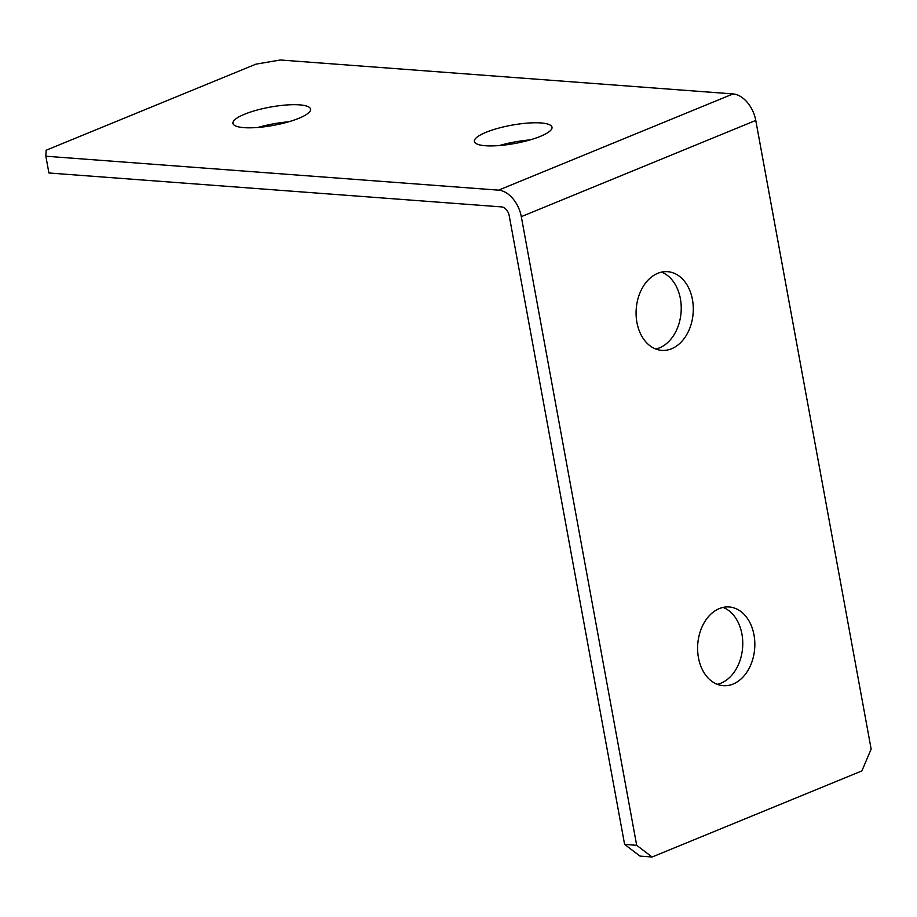 <?xml version="1.0" encoding="UTF-8"?>
<svg xmlns="http://www.w3.org/2000/svg" width="917" height="917" viewBox="0 0 917 917"><rect width="100%" height="100%" fill="white"/><g stroke="black" fill="none" stroke-linecap="round" stroke-linejoin="round"><path stroke-width="1.38" d="M661.535 272.131A39.454 28.542 -85.7 0 1 681.216 309.625A39.454 28.542 -85.7 0 1 659.541 347.841A39.454 28.542 -85.7 0 1 655.77 349.033M657.764 273.312A39.454 28.542 -85.7 0 1 667.633 271.684A39.454 28.542 -85.7 0 1 693.229 306.324A39.454 28.542 -85.7 0 1 671.611 348.747A39.454 28.542 -85.7 0 1 661.742 350.374A39.454 28.542 -85.7 0 1 636.146 315.735A39.454 28.542 -85.7 0 1 657.764 273.312M723.066 607.409A39.454 28.542 -85.7 0 1 742.747 644.903A39.454 28.542 -85.7 0 1 721.071 683.131A39.454 28.542 -85.7 0 1 717.3 684.311M719.295 608.59A39.454 28.542 -85.7 0 1 729.175 606.974A39.454 28.542 -85.7 0 1 754.771 641.613A39.454 28.542 -85.7 0 1 733.142 684.036A39.454 28.542 -85.7 0 1 723.272 685.664A39.454 28.542 -85.7 0 1 697.677 651.013A39.454 28.542 -85.7 0 1 719.295 608.59M485.425 145.734A39.454 9.273 -10.4 0 0 528.628 140.324A39.454 9.273 -10.4 0 0 552 127.222A39.454 9.273 -10.4 0 0 540.961 122.947A39.454 9.273 -10.4 0 0 497.748 128.369A39.454 9.273 -10.4 0 0 474.387 141.47A39.454 9.273 -10.4 0 0 485.425 145.734M243.968 127.646A39.454 9.273 -10.4 0 0 287.181 122.225A39.454 9.273 -10.4 0 0 310.542 109.123A39.454 9.273 -10.4 0 0 299.504 104.859A39.454 9.273 -10.4 0 0 256.301 110.281A39.454 9.273 -10.4 0 0 232.929 123.371A39.454 9.273 -10.4 0 0 243.968 127.646M624.603 844.397L509.222 215.747A8.769 5.697 -112.3 0 0 501.656 206.91L48.922 172.992L45.85 156.222L498.573 190.151L733.05 93.924A26.306 17.079 67.7 0 1 755.768 120.425L871.15 749.074L861.888 770.91L652.102 857.005L640.02 856.1L624.603 844.397L636.673 845.302L652.102 857.005M257.941 127.452A39.454 9.273 169.6 0 1 288.614 121.812M499.387 145.539A39.454 9.273 169.6 0 1 530.072 139.911M45.85 156.222L46.114 150.25L255.912 64.156L280.327 59.995L733.05 93.924M636.673 845.302L521.303 216.653A26.306 17.079 -112.3 0 0 498.573 190.151M521.303 216.653L755.768 120.425"/></g></svg>
